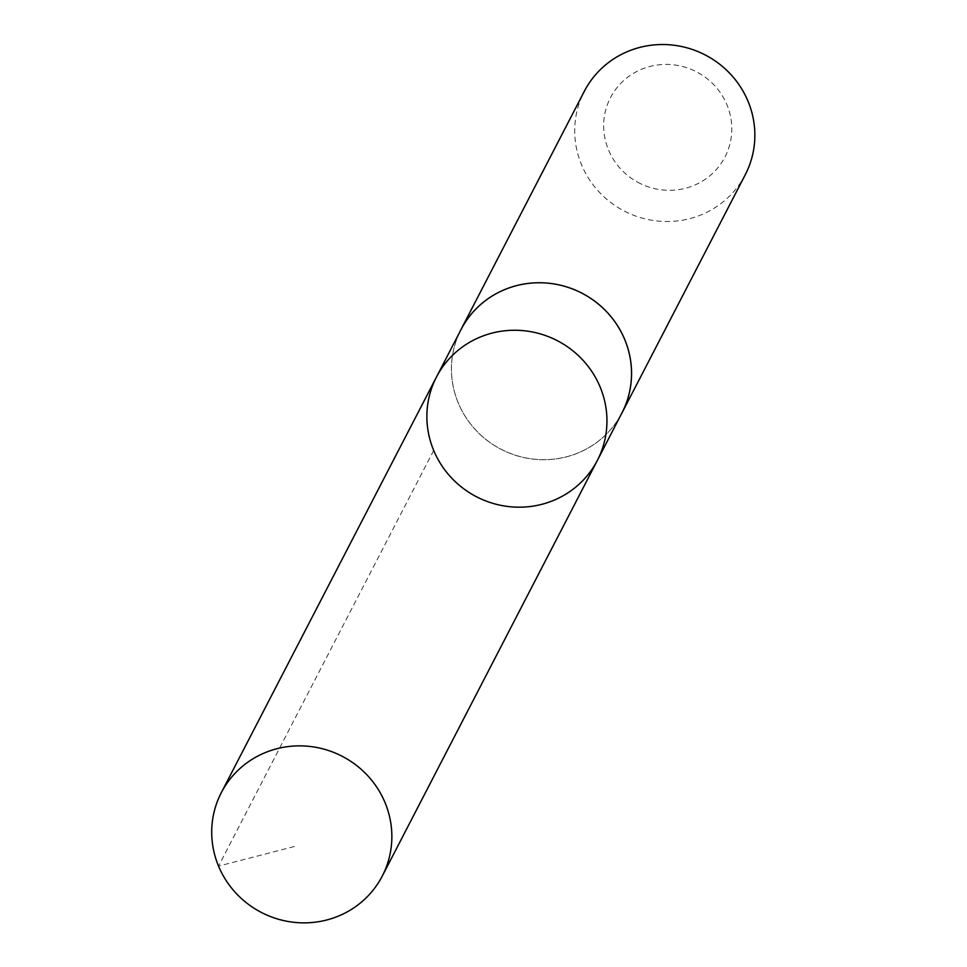 <?xml version="1.0" encoding="UTF-8"?>
<svg xmlns="http://www.w3.org/2000/svg" width="967" height="967" viewBox="0 0 967 967"><rect width="100%" height="100%" fill="white"/><g stroke="black" fill="none" stroke-linecap="round" stroke-linejoin="round"><path stroke-width="0.73" stroke-dasharray="4.83 3.63" d="M436.443 377.07A90.608 87.876 -152.6 0 0 476.526 496.772A90.608 87.876 -152.6 0 0 597.388 460.365M621.962 412.873A90.608 87.876 27.4 0 1 503.481 450.453A90.608 87.876 27.4 0 1 461.029 329.578M620.802 415.121A90.644 87.912 27.4 0 1 503.456 450.489A90.644 87.912 27.4 0 1 459.869 331.814M745.291 174.689A90.644 87.912 27.4 0 1 626.749 212.281A90.644 87.912 27.4 0 1 584.286 91.357M640.662 183.742A64.475 62.541 27.4 0 1 630.955 74.918A64.475 62.541 27.4 0 1 731.548 123.413A64.475 62.541 27.4 0 1 640.662 183.742M433.7 450.441L218.53 866.106L295.684 846.149"/><path stroke-width="1.45" d="M459.869 331.814A90.644 87.912 27.4 0 1 460.993 329.566A90.608 87.876 27.4 0 1 579.523 291.998A90.608 87.876 27.4 0 1 621.962 412.873L597.388 460.365A90.608 87.876 -152.6 0 0 554.937 339.49A90.608 87.876 -152.6 0 0 436.443 377.07A90.608 87.876 -152.6 0 0 476.526 496.772A90.608 87.876 -152.6 0 0 597.388 460.365A90.608 87.876 -152.6 0 0 554.937 339.49A90.608 87.876 -152.6 0 0 436.443 377.07L221.286 792.698A90.644 87.912 27.4 0 1 339.828 755.106A90.644 87.912 27.4 0 1 382.291 876.029A90.644 87.912 27.4 0 1 263.749 913.634A90.644 87.912 27.4 0 1 221.286 792.698M436.443 377.07L461.029 329.578A90.644 87.912 27.4 0 1 581.904 293.158A90.644 87.912 27.4 0 1 621.999 412.897A90.644 87.912 27.4 0 1 620.802 415.121M460.993 329.566L584.286 91.357A90.644 87.912 27.4 0 1 705.197 54.95A90.644 87.912 27.4 0 1 745.291 174.689L621.999 412.897M597.388 460.365L382.291 876.029"/></g></svg>
